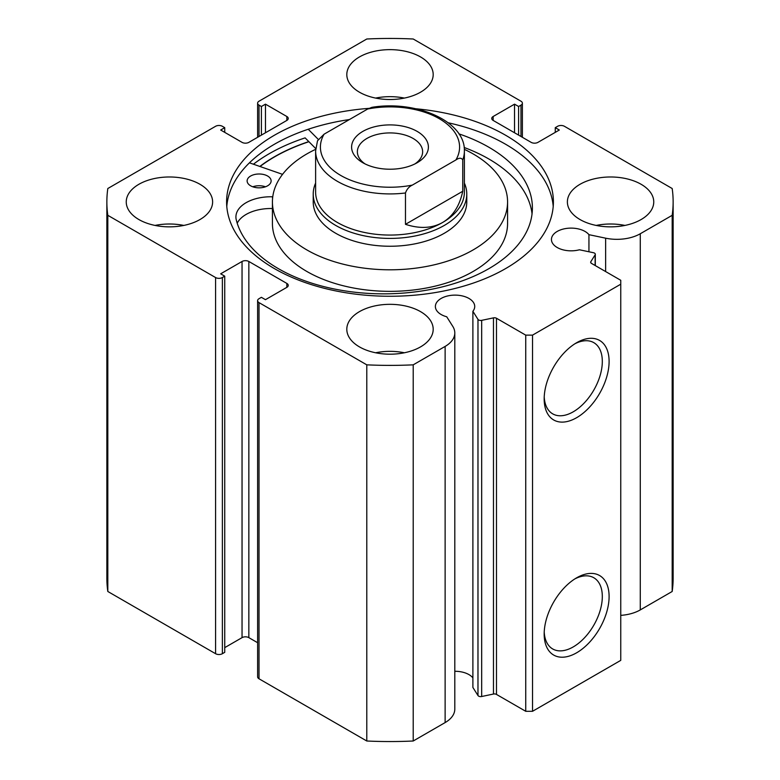<?xml version="1.0" encoding="UTF-8"?>
<svg xmlns="http://www.w3.org/2000/svg" width="780" height="780" viewBox="0 0 780 780"><rect width="100%" height="100%" fill="white"/><g stroke="black" fill="none" stroke-linecap="round" stroke-linejoin="round"><path stroke-width="1.17" d="M362.856 131.391A38.395 22.162 180 0 1 417.144 131.391A38.395 22.162 180 0 1 417.144 162.737L417.144 162.737A38.395 22.162 180 0 1 362.856 162.737A38.395 22.162 180 0 1 362.856 131.391M414.95 163.907A32.633 18.837 0 0 0 422.633 151.759A32.633 18.837 0 0 0 402.49 134.355A32.633 18.837 0 0 0 366.922 138.44A32.633 18.837 0 0 0 357.367 151.759A32.633 18.837 0 0 0 365.05 163.907M315.617 192.124A74.383 42.949 0 0 0 361.53 231.797A74.383 42.949 0 0 0 442.601 222.485A74.383 42.949 0 0 0 464.383 192.124L464.383 150.979A74.383 42.949 180 0 1 462.755 159.91L462.755 191.256C459.615 205.978 452.897 216.391 442.601 222.485C432.169 228.355 419.786 228.969 405.473 224.328L405.473 192.982A74.383 42.949 180 0 1 315.617 150.979L315.617 192.124M315.617 183.085A76.781 44.333 0 0 0 313.219 194.083A76.781 44.333 0 0 0 360.613 235.034A76.781 44.333 0 0 0 444.298 225.43A76.781 44.333 0 0 0 466.781 194.083A76.781 44.333 0 0 0 464.383 183.085M462.755 159.91C461.419 157.687 459.137 157.697 455.91 159.949A69.586 40.17 0 0 0 439.208 118.657A69.586 40.17 0 0 0 367.682 109.005L324.09 134.179A69.586 40.17 0 0 0 340.792 175.471A69.586 40.17 0 0 0 412.318 185.114C409.11 186.576 406.828 189.199 405.473 192.982M367.682 109.005L371.885 107.338C416.13 99.957 465.426 121.27 464.383 150.979M315.617 150.979L317.509 140.77L324.09 134.179M455.91 159.949L412.318 185.114M462.755 191.256L405.473 224.328M252.778 186.791A12.002 6.922 180 0 1 265.473 186.791M250.546 185.757A12.002 6.922 180 0 1 247.124 180.911A12.002 6.922 180 0 1 254.592 174.505A12.002 6.922 180 0 1 267.706 176.075A12.002 6.922 180 0 1 271.118 180.911A12.002 6.922 180 0 1 263.65 187.327A12.002 6.922 180 0 1 250.546 185.757M272.766 196.774A0.956 0.556 180 0 1 272.522 196.784A34.934 20.163 0 0 0 235.921 216.928A34.934 20.163 0 0 0 236.018 218.449L235.97 218.458A148.775 85.897 0 0 0 277.261 268.008A148.775 85.897 0 0 0 439.793 287.488A148.775 85.897 0 0 0 532.399 207.948A148.775 85.897 0 0 0 489.976 147.888A148.775 85.897 0 0 0 458.923 133.868M532.048 213.827A148.775 85.897 0 0 0 489.976 159.647A148.775 85.897 0 0 0 464.168 147.488M315.724 148.57L305.116 137.875A170.839 98.631 0 0 0 253.422 164.219M318.24 139.357L308.227 129.256M249.434 162.825L282.555 174.349M272.425 208.533A34.934 20.163 0 0 0 237.218 223.226M496.49 318.26L496.49 694.424A2.876 1.667 0 0 0 493.467 694.034L481.669 696.511A2.876 1.667 180 0 1 478.647 696.13A2.876 1.667 180 0 1 477.974 695.516L472.885 687.443L472.885 311.279L477.974 319.361A2.876 1.667 0 0 0 478.647 319.966A2.876 1.667 0 0 0 481.669 320.356L493.467 317.869A2.876 1.667 180 0 1 496.49 318.26L525.74 335.137L532.525 335.137L620.753 284.203L620.753 280.283L591.503 263.406A2.876 1.667 180 0 1 590.665 262.226A2.876 1.667 180 0 1 590.84 261.661L590.84 262.792M286.845 287.342L286.845 283.423A4.797 2.769 180 0 1 288.249 285.382A4.797 2.769 180 0 1 286.845 287.342L265.463 299.676L261.388 297.326L259.019 298.701A4.797 2.769 0 0 0 257.615 300.661A4.797 2.769 0 0 0 259.019 302.62L366.785 364.835A283.14 163.469 0 0 0 413.215 364.835L445.127 346.418A33.023 19.061 0 0 0 454.798 332.933A33.023 19.061 0 0 0 452.81 326.42L446.726 316.777A19.675 11.359 180 0 1 441.139 314.515A19.675 11.359 180 0 1 435.377 306.481A19.675 11.359 180 0 1 447.515 295.99A19.675 11.359 180 0 1 468.965 298.447A19.675 11.359 180 0 1 474.727 306.481A19.675 11.359 180 0 1 472.885 311.279M472.885 677.849A19.675 11.359 0 0 0 468.965 674.612A19.675 11.359 0 0 0 454.798 671.288M620.753 615.361A33.023 19.061 0 0 0 640.283 609.911L640.283 233.746A33.023 19.061 180 0 1 605.641 238.183L588.939 234.673A19.675 11.359 0 0 0 585.029 231.445A19.675 11.359 0 0 0 563.579 228.979A19.675 11.359 0 0 0 551.441 239.47A19.675 11.359 0 0 0 557.203 247.504A19.675 11.359 0 0 0 579.423 249.775L593.414 252.71A2.876 1.667 0 0 1 595.306 254.27A2.876 1.667 0 0 1 595.13 254.845L590.84 261.661M576.635 577.824L576.635 577.824A45.903 26.5 -60 0 1 609.102 596.563A45.903 26.5 -60 0 1 576.635 652.792A45.903 26.5 -60 0 1 544.177 634.042A45.903 26.5 -60 0 1 576.635 577.824L576.635 577.824M544.225 632.005A41.106 23.732 120 0 0 552.688 648.95A41.106 23.732 120 0 0 573.242 646.913A41.106 23.732 120 0 0 600.103 610.682A41.106 23.732 120 0 0 593.794 577.746A41.106 23.732 120 0 0 574.889 578.887M576.635 342.722L576.635 342.722A45.903 26.5 -60 0 1 609.102 361.462A45.903 26.5 -60 0 1 576.635 417.69A45.903 26.5 -60 0 1 544.177 398.941A45.903 26.5 -60 0 1 576.635 342.722L576.635 342.722M544.225 396.903A41.106 23.732 120 0 0 552.688 413.848A41.106 23.732 120 0 0 573.242 411.811A41.106 23.732 120 0 0 600.103 375.58A41.106 23.732 120 0 0 593.794 342.644A41.106 23.732 120 0 0 574.889 343.785M553.215 206.427A163.4 94.341 0 0 0 505.547 144.222A163.4 94.341 0 0 0 448.207 122.782M368.872 108.371A163.4 94.341 0 0 0 226.6 201.922A163.4 94.341 0 0 0 274.453 268.632A163.4 94.341 0 0 0 452.536 289.078A163.4 94.341 0 0 0 553.4 201.922A163.4 94.341 0 0 0 505.547 135.213A163.4 94.341 0 0 0 415.886 108.771M199.972 184.285A43.192 24.94 0 0 0 152.899 178.883A43.192 24.94 0 0 0 126.243 201.922A43.192 24.94 0 0 0 138.889 219.55A43.192 24.94 0 0 0 185.962 224.952A43.192 24.94 0 0 0 212.618 201.922A43.192 24.94 0 0 0 199.972 184.285M183.826 225.43A43.192 24.94 0 0 0 155.035 225.43M420.537 56.94A43.192 24.94 0 0 0 373.474 51.538A43.192 24.94 0 0 0 346.808 74.578A43.192 24.94 0 0 0 359.463 92.206A43.192 24.94 0 0 0 406.526 97.607A43.192 24.94 0 0 0 433.192 74.578A43.192 24.94 0 0 0 420.537 56.94M404.391 98.085A43.192 24.94 0 0 0 375.609 98.085M420.537 311.63A43.192 24.94 0 0 0 373.474 306.228A43.192 24.94 0 0 0 346.808 329.267A43.192 24.94 0 0 0 359.463 346.895A43.192 24.94 0 0 0 406.526 352.297A43.192 24.94 0 0 0 433.192 329.267A43.192 24.94 0 0 0 420.537 311.63M404.391 352.774A43.192 24.94 0 0 0 375.609 352.774M641.111 184.285A43.192 24.94 0 0 0 594.038 178.883A43.192 24.94 0 0 0 567.382 201.922A43.192 24.94 0 0 0 580.027 219.55A43.192 24.94 0 0 0 627.1 224.952A43.192 24.94 0 0 0 653.757 201.922A43.192 24.94 0 0 0 641.111 184.285M624.965 225.43A43.192 24.94 0 0 0 596.173 225.43M640.283 233.746L672.184 215.319A283.14 163.469 0 0 0 673.14 201.922A283.14 163.469 0 0 0 672.184 188.516L564.418 126.292A4.797 2.769 0 0 0 557.632 126.292L555.262 127.666L559.328 130.016L537.956 142.36A4.797 2.769 180 0 1 531.16 142.36L493.155 120.422A4.797 2.769 180 0 1 491.751 118.462A4.797 2.769 180 0 1 493.155 116.503L493.155 120.422M520.981 136.48L520.981 105.134L518.612 106.509L514.537 104.159L493.155 116.503M520.981 105.134A4.797 2.769 0 0 0 522.385 103.174A4.797 2.769 0 0 0 520.981 101.215L413.215 39A283.14 163.469 0 0 0 366.785 39L259.019 101.215A4.797 2.769 0 0 0 257.615 103.174A4.797 2.769 0 0 0 259.019 105.134L259.019 136.48M286.845 116.503A4.797 2.769 180 0 1 288.249 118.462A4.797 2.769 180 0 1 286.845 120.422L286.845 116.503L265.463 104.159L261.388 106.509L259.019 105.134M106.86 201.922A283.14 163.469 0 0 0 107.816 215.319L215.582 277.543A4.797 2.769 0 0 0 222.368 277.543L222.368 653.708A4.797 2.769 180 0 1 215.582 653.708L107.816 591.484A283.14 163.469 180 0 1 106.86 578.077L106.86 201.922A283.14 163.469 0 0 1 107.816 188.516L215.582 126.292A4.797 2.769 0 0 1 222.368 126.292L224.737 127.666L220.672 130.016L242.044 142.36A4.797 2.769 180 0 0 248.839 142.36L286.845 120.422M242.044 261.476A4.797 2.769 180 0 1 248.839 261.476L248.839 637.64A4.797 2.769 0 0 0 242.044 637.64L242.044 261.476L220.672 273.819L224.737 276.169L222.368 277.543M286.845 283.423L248.839 261.476M454.798 332.933L454.798 709.098A33.023 19.061 180 0 1 445.127 722.582L445.127 346.418M259.019 302.62L259.019 678.785L366.785 741A283.14 163.469 180 0 0 413.215 741L445.127 722.582M259.019 678.785A4.797 2.769 180 0 1 257.615 676.825L257.615 300.661M248.839 637.64L257.615 642.71M224.737 647.634L242.044 637.64M222.368 653.708L224.737 652.333L224.737 276.169M673.14 201.922L673.14 578.077A283.14 163.469 180 0 1 672.184 591.484L640.283 609.911M532.525 335.137L532.525 711.301L620.753 660.367L620.753 284.203M532.525 711.301L525.74 711.301L525.74 335.137M496.49 694.424L525.74 711.301M107.816 591.484L107.816 215.319M672.184 215.319L672.184 591.484M366.785 364.835L366.785 741M413.215 741L413.215 364.835M555.262 132.366L555.262 127.666M514.537 132.756L514.537 104.159M518.612 135.115L518.612 106.509M261.388 135.115L261.388 106.509M265.463 132.756L265.463 104.159M224.737 132.366L224.737 127.666M349.44 119.545A163.4 94.341 0 0 0 226.785 206.427M308.812 141.599A163.4 94.341 0 0 0 259.828 166.442M588.939 251.774L588.939 234.673M313.219 194.083L313.219 201.922A76.781 44.333 0 0 0 370.627 244.813A76.781 44.333 0 0 0 457.012 223.567A76.781 44.333 0 0 0 466.781 201.922L466.781 194.083M315.666 149.321A117.575 67.88 0 0 0 287.391 168.772A117.575 67.88 0 0 0 272.425 201.922L272.425 223.47A117.575 67.88 0 0 0 360.34 289.156A117.575 67.88 0 0 0 492.609 256.61A117.575 67.88 0 0 0 507.575 223.47L507.575 201.922A117.575 67.88 0 0 0 464.334 149.321M272.425 201.922A117.575 67.88 0 0 0 360.34 267.608A117.575 67.88 0 0 0 492.609 235.063A117.575 67.88 0 0 0 507.575 201.922M308.929 141.716A163.166 94.204 0 0 0 260.032 166.511M272.522 196.784L272.522 199.153M477.974 695.516L477.974 319.361M215.582 653.708L215.582 277.543M605.641 271.557L605.641 238.183M595.13 265.493L595.13 254.845M493.467 694.034L493.467 317.869M481.669 320.356L481.669 696.511M257.615 137.29L257.615 103.174M522.385 103.174L522.385 137.29M595.306 265.6L595.306 254.27"/></g></svg>
